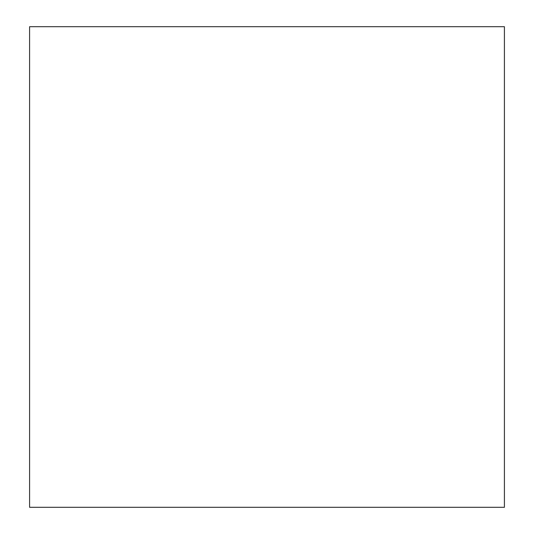 <?xml version="1.0" encoding="UTF-8"?>
<svg xmlns="http://www.w3.org/2000/svg" width="534" height="534" viewBox="0 0 534 534"><rect width="100%" height="100%" fill="white"/><g stroke="black" fill="none" stroke-linecap="round" stroke-linejoin="round"><path stroke-width="0.4" stroke-dasharray="2.67 2" d="M504.416 507.3L29.584 507.3M504.416 26.7L29.584 26.7"/><path stroke-width="0.8" d="M29.584 507.3L504.416 507.3L504.416 26.7L29.584 26.7L29.584 507.3"/></g></svg>
